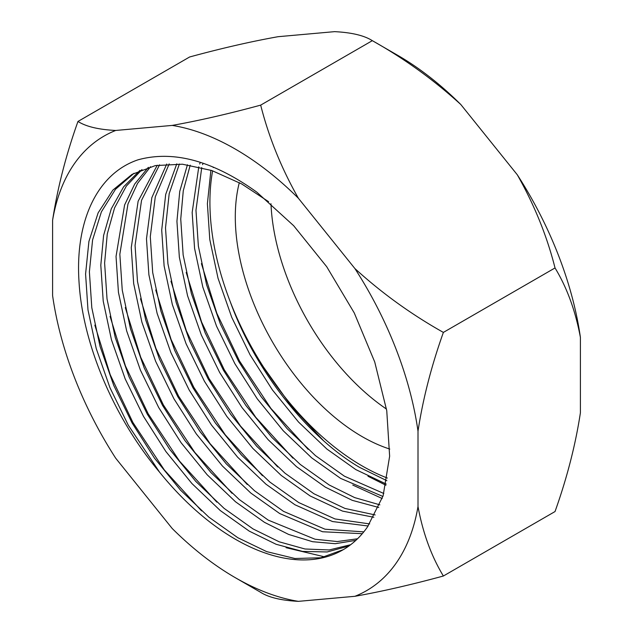 <?xml version="1.0" encoding="UTF-8"?>
<svg xmlns="http://www.w3.org/2000/svg" width="633" height="633" viewBox="0 0 633 633"><rect width="100%" height="100%" fill="white"/><g stroke="black" fill="none" stroke-linecap="round" stroke-linejoin="round"><path stroke-width="0.95" d="M298.404 601.35A262.466 151.532 60 0 1 235.302 577.684L260.669 592.33C268.716 597.473 281.289 600.48 298.404 601.35L354.899 596.302A262.466 151.532 60 0 0 418.002 506.527L418.002 431.2A262.466 151.532 60 0 0 354.899 268.558L298.404 198.279A262.466 151.532 60 0 0 172.192 125.413L115.697 130.461A262.466 151.532 60 0 0 52.594 220.237L52.594 295.564A262.466 151.532 60 0 0 115.697 458.205L172.192 528.484A262.466 151.532 60 0 0 235.294 577.684L260.669 592.33M270.979 203.747A179.432 103.598 -120 0 0 386.486 409.076M239.314 182.628A179.432 103.598 -120 0 0 362.179 436.635A179.432 103.598 -120 0 0 389.801 449.066M382.902 496.454L340.609 478.39L311.65 457.825L283.291 430.82L257.22 398.766L234.851 363.643L216.541 326.177L202.797 287.002L194.568 248.373L192.163 212.482L198.794 166.827M199.696 163.994L200.273 162.301M383.812 493.487L344.415 476.19L315.456 455.625L287.097 428.62L261.025 396.567L238.657 361.443L220.347 323.977L206.603 284.803L198.374 246.174L195.969 210.283L201.745 167.547M202.6 164.635L203.043 163.219M378.771 507.476L352.28 500.347L325.378 487.181L296.426 466.616L268.068 439.611L241.996 407.557L219.627 372.433L201.318 334.968L187.574 295.793L179.345 257.164L176.931 221.273L179.74 191.411L187.447 164.762M379.879 504.841L354.686 497.609L329.192 484.981L300.232 464.416L271.874 437.411L245.802 405.357L223.433 370.234L205.124 332.768L191.38 293.593L183.151 254.964L180.745 219.073L183.277 190.715L190.216 165.166M373.866 517.28L342.508 511.1L310.154 495.971L281.202 475.407L252.844 448.401L226.772 416.348L204.404 381.224L186.086 343.759L172.35 304.584L164.113 265.955L161.708 230.064L165.696 194.41L176.781 163.86M375.163 514.938L344.977 508.441L313.96 493.772L285.008 473.207L256.65 446.202L230.578 414.148L208.21 379.025L189.892 341.559L176.156 302.384L167.927 263.755L165.514 227.864L169.193 193.635L179.384 163.987M368.192 526.007L332.491 521.537L294.931 504.762L265.979 484.198L237.62 457.192L211.541 425.139L189.172 390.015L170.863 352.541L157.119 313.375L148.89 274.746L146.484 238.855L151.825 197.694L166.732 164.042M369.68 523.918L335.023 518.957L298.736 502.562L269.785 481.998L241.426 454.992L215.347 422.939L192.978 387.815L174.668 350.35L160.932 311.175L152.695 272.546L150.29 236.655L155.283 196.855L169.185 163.9M362.282 533.69L322.553 531.752L279.707 513.553L250.747 492.988L222.389 465.983L196.317 433.929L173.948 398.806L155.639 361.332L141.895 322.165L133.666 283.537L131.26 247.645L138.129 201.223L157.261 165.221M363.793 531.87L325.038 529.22L283.513 511.353L254.553 490.789L226.203 463.783L200.123 431.73L177.754 396.606L159.445 359.14L145.701 319.966L137.472 281.337L135.066 245.446L141.539 200.321L159.579 164.833M355.857 540.353L335.268 543.7L312.552 541.706L288.624 534.426L264.483 522.344L235.523 501.779L207.165 474.766L181.093 442.72L158.725 407.589L140.415 370.123L126.671 330.956L118.442 292.327L116.037 256.436L124.606 204.942L134.742 183.974L148.344 167.349M357.518 538.786L337.262 541.547L315.06 539.245L268.289 520.144L239.329 499.579L210.971 472.574L184.899 440.521L162.531 405.397L144.221 367.931L130.477 328.756L122.248 290.128L119.843 254.237L127.969 204L137.59 183.325L150.519 166.732M348.878 546.034L327.158 551.96L302.495 551.406L276.083 544.269L249.252 531.134L220.3 510.57L191.941 483.557L165.87 451.511L143.501 416.379L125.192 378.914L111.448 339.739L103.219 301.118L100.805 265.227L103.598 235.436L111.266 208.835L123.601 186.83L139.948 170.396M350.674 544.704L329.207 549.95L305.019 549.001L279.216 541.816L253.058 528.935L224.106 508.37L195.747 481.365L169.676 449.311L147.307 414.188L128.997 376.722L115.253 337.547L107.024 298.918L104.611 263.027L107.278 233.941L114.581 207.853L126.355 186.07L141.998 169.549M159.563 472.171A215.315 124.313 -120 0 0 235.302 539.189A215.315 124.313 -120 0 0 342.959 549.855A215.315 124.313 -120 0 0 367.377 527.083L383.107 495.813L389.635 456.219L386.755 410.738L374.728 361.973L354.258 312.939L326.715 266.722L293.672 225.72L256.856 192.187C213.234 160.861 173.648 150.061 138.081 159.801C97.395 173.458 74.797 220.751 79.07 282.595C82.788 344.004 113.711 417.669 159.563 472.171L128.277 425.17L109.96 387.705L96.224 348.53L87.987 309.909L85.582 274.018L88.913 241.434L98.123 212.878L112.84 190.137L132.083 174.344L155.37 165.585L182.423 164.208L211.762 170.506L241.64 183.91L268.598 201.69M343.276 549.666L320.939 557.768L294.938 558.504L266.683 551.62L237.834 537.726L208.882 517.161L180.524 490.156L154.452 458.102L132.083 422.979L113.766 385.505L100.03 346.338L91.801 307.709L89.388 271.818L92.584 239.939L101.391 211.857L115.499 189.267L133.998 173.276M386.193 484.047L355.833 469.599L326.873 449.034L298.523 422.029L272.443 389.975L250.075 354.852L231.765 317.386L218.021 278.211L209.792 239.583L207.387 203.691L210.9 170.222M386.874 480.7L359.639 467.399C307.44 436.96 255.091 370.384 230.317 301.909A215.315 124.313 -120 0 0 387.356 478.05M213.345 167.128A215.315 124.313 -120 0 0 213.258 167.555M212.625 170.799A215.315 124.313 -120 0 0 230.325 301.909M172.192 125.413C199.142 120.61 228.632 113.845 260.677 105.125L372.323 40.662C364.252 35.511 351.679 32.505 334.596 31.65L278.101 36.698C251.159 41.501 221.661 48.266 189.623 56.986L77.97 121.449C86.041 126.6 98.613 129.599 115.697 130.461M397.706 55.316A262.466 151.532 60 0 1 460.808 104.516C433.858 79.948 404.368 58.663 372.323 40.662L397.706 55.316M354.899 268.558C381.841 293.126 411.339 314.411 443.377 332.412L555.03 267.949C546.959 235.998 534.387 204.942 517.303 174.795L460.808 104.516M517.303 174.795A262.466 151.532 60 0 1 580.406 337.436C575.492 310.906 567.033 287.738 555.03 267.949M418.002 506.527C422.915 533.065 431.374 556.225 443.377 576.014L555.03 511.551C567.057 477.804 575.516 444.872 580.406 412.763L580.406 337.436M52.594 220.237C57.508 188.025 65.967 155.093 77.97 121.449M443.377 576.014C411.244 584.757 381.746 591.523 354.899 596.302M443.377 332.412C431.342 366.159 422.884 399.091 418.002 431.2M260.677 105.125C268.748 137.076 281.321 168.133 298.404 198.279M201.587 510.902L164.327 469.955L132.914 422.496L110.237 374.776L94.839 325.148M324.903 556.921L286.076 547.687M216.81 502.111L179.55 461.164L148.138 413.705L125.461 365.985L110.063 316.358M232.034 493.321L194.774 452.373L163.361 404.914L140.692 357.194L125.287 307.567M247.266 484.53L209.998 443.583L178.593 396.123L155.916 348.403L140.518 298.776M262.489 475.739L225.229 434.792L193.817 387.333L171.139 339.612L155.742 289.985M277.713 466.948L240.453 426.001L209.04 378.542L186.363 330.822L170.965 281.194M292.937 458.157L255.677 417.21L224.264 369.751L201.587 322.039L186.189 272.404M308.16 449.367L270.9 408.42L239.488 360.96L216.818 313.248L201.413 263.613M323.392 440.576L291.607 406.536L263.668 367.314M382.221 498.527L352.763 485.052M385.932 485.25L367.995 476.261"/></g></svg>
